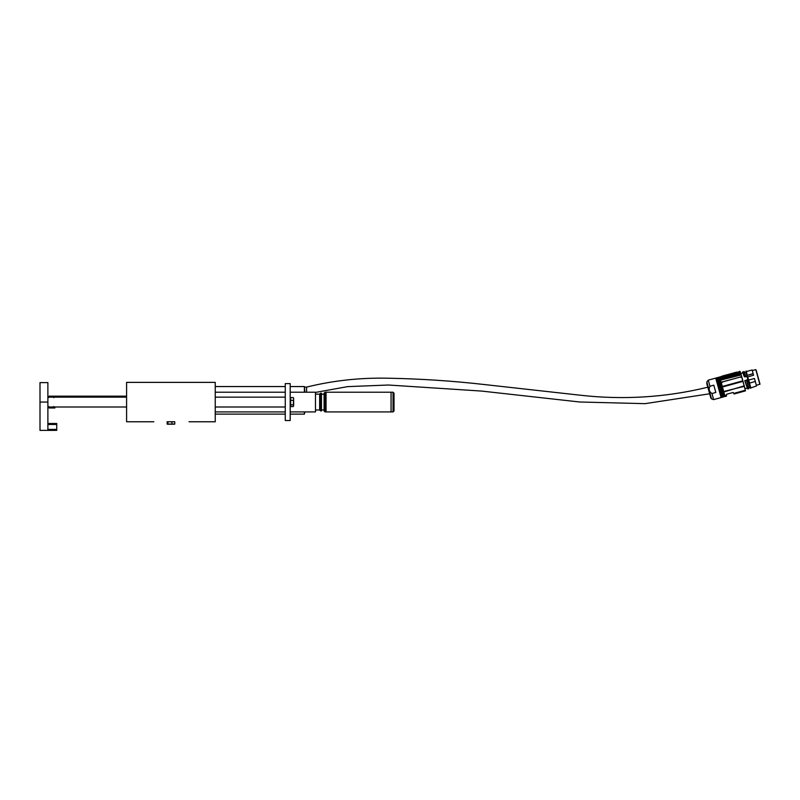 <?xml version="1.0" encoding="UTF-8"?>
<svg xmlns="http://www.w3.org/2000/svg" width="800" height="800" viewBox="0 0 800 800"><rect width="100%" height="100%" fill="white"/><g stroke="black" fill="none" stroke-linecap="round" stroke-linejoin="round"><path stroke-width="1.2" d="M153.83 421.77L126.59 421.77L126.59 382.37L215.24 382.37L215.24 421.77L189.03 421.77M126.59 421.77L128.91 421.77M134.13 421.77L148.61 421.77M192.21 421.77L207.71 421.77M172.89 421.77L168.95 421.77M304.88 411.92L304.39 414.13L304.39 411.92M304.39 392.22L304.39 386.55L304.88 392.22M724.89 391.69L743.1 386.19L724.73 391.69M741.85 381.67L723.52 386.71L723.38 386.18L723.52 386.71L723.38 386.18L741.71 381.14L741.85 381.67M722.34 382.42L722.21 381.92L740.74 376.92L722.05 382.06M740.08 375.22L721.64 379.86L739.97 374.82M739.75 374.01L721.42 379.05L739.66 373.68M723.52 386.71L723.38 386.18M726.53 395.4L725.96 395.56L726.53 394.28L733.17 392.46L733.74 393.42L744.29 390.52L733.74 393.42M720.22 376.86L719.73 377L725.08 396.47L726.54 396.07M734.08 394L745.5 390.85L740.69 373.35L720.27 378.96L725.49 377.52L721.1 377.72L723.31 377.32L720.25 376.87L722.13 376.59L720.25 376.87M724.77 391.23L743.36 386.57M722.21 381.92L740.74 376.92M725.53 377.11L723.28 376.85L739.24 372.17L725.11 376.05L725.49 377.52L739.54 373.26M726.27 375.15L740.22 371.64L740.69 373.35M739.42 371.33L740.22 371.64M719.35 377.1L725.01 396.18L723.56 396.89L718.21 377.42L719.35 377.1L724.7 396.57M721.11 376.98L721.76 377.02L721.11 376.98M725.43 376.74L739.44 372.89M736.68 372.12L727.28 374.72M726.28 375.09L726.29 375.04C727.64 374.54 727.64 374.54 726.29 375.04L740.18 371.5M725.38 377.15L724.39 377.44M723.31 377.32L724.1 377.14M723.28 376.85L721.76 377.02M719.94 377.76L722.1 377.16L722.28 376.4C720.79 376.42 720.79 376.42 722.28 376.4C720.79 376.42 720.79 376.42 722.28 376.4L725.03 375.82L722.17 376.59M725.03 375.82L725.93 375.57L724.99 375.68C720.25 376.56 720.25 376.56 724.99 375.68L722.55 376.53M747.31 388.02L744.77 380.73L748.07 379.51L747.23 376.46L744.45 376.7L743.12 372.87M747.63 388.86L744.77 380.73L746.54 380.12L745.02 380.54M726.26 375.1L727.31 374.66L726.26 375.1M747.25 388.08L745.01 388.69L740.83 373.49L743.09 372.78L742.86 371.92L744.12 376.06L744.79 376.91L746.85 376.35L748.02 379.62M743.95 375.93L742.69 372.07M744.05 376.13L742.76 371.95M744.45 376.7L744.06 374.87M744.8 376.95L744.18 374.97L744.96 374.75L745.63 376.46L746.87 376.12L746.57 374.31L747.26 375.33L753.15 373.71L753.57 375.25L747.98 376.79L746.85 376.35M746.6 380L747.77 379.68L746.63 380.08L748.67 387.89M717.45 377.63L716.5 377.89L721.85 397.36L722.8 397.1L717.45 377.63L718.21 377.42M744.65 373.27L745.62 376.42L744.39 372.31L745.67 372.06M748.13 379.59L747.23 376.46M724.99 375.68L725.82 375.19C721.6 376.25 721.6 376.25 725.82 375.19L722.75 375.94M745.75 372.04L746.93 375.61M752.13 369.98L746.33 371.58L752.13 369.98L753.15 373.71M753.13 373.62L747.26 375.33M747.3 375.22L746.2 371.1L746.94 374.15L745.81 371.92M746.84 375.65L746.08 372.89M748.86 380.01L754.46 378.47L755.29 381.5L749.55 383.08L747.63 376.67M747.95 379.67L749.66 385.92L747.94 379.74L748.57 379.55L747.84 379.66M748.74 387.77L749.98 387.43L747.79 379.76M746.44 380.15L748.79 388.67L746.54 380.12L744.86 380.69L747.74 388.96L744.95 380.67M721.85 397.36L721.09 397.57L715.74 378.1L716.5 377.89M747.97 376.76L753.57 375.25M759.86 384.37L755.8 369.61L760 384.13L756.35 385.34M748.38 379.04L750.19 385.61M755.8 369.61L752.29 370.58M746.08 371.03L747.3 375.09M748.79 380.5L750.83 387.94L756.51 385.94M748.41 379.41L748.83 380.49M713.8 385.17L715.81 392.48L711.96 393.54C709.17 391.68 708.5 389.25 709.95 386.23L713.8 385.17L715.81 392.48M755.29 381.5L756.49 385.87M745.06 374.74L744.21 371.65L742.86 371.92L744.21 371.65M749.47 382.98L750.7 387.46M759.92 383.85L756.16 370.15M757.95 376.69L758.09 377.19M722.53 376.03L726.84 374.79L722.94 375.86M726.07 375.06L726.9 374.82M706.73 383.14L710.77 397.83L706.83 381.89L711.5 398.86L713.63 399.62L711.96 393.54M707.31 385.69L706.98 384.5M747.96 379.73L750.4 388.23L748.06 379.7M171.95 421.77L174.76 421.77L174.76 424.04L171.95 424.04L171.95 421.77L168.1 421.77L167.59 424.23L174.49 424.19M167.35 424.19L167.07 421.77L168.1 421.77M174.25 424.23L174.76 424.04M171.95 424.04L168.1 424.04M167.59 424.23L167.07 424.04M54.18 396.16L49.13 396.16L54.66 396.23M49.13 407.34L49.13 407.98L48.88 407.33M56.75 430.36L40 430.39L40 382.61L47.88 382.61L47.88 430.36L56.75 430.36L56.75 424.48L47.88 424.48M47.88 423.49L56.75 423.49L56.75 424.48M285.27 420.54L285.27 383.6L290.19 383.6L290.19 420.54L285.27 420.54M290.68 404.85L293.29 404.85L293.64 398.95L293.64 405.71L293.29 406.58L290.68 406.58L290.68 397.56L293.29 397.56L293.64 398.95L293.45 397.81M293.29 404.85L293.64 405.71M293.64 398.42L293.29 397.56M290.68 400.34L293.29 400.34M53.79 406.99L53.79 407.39C55.34 408.38 55.34 408.08 53.79 406.5C55.34 408.08 55.34 408.38 53.79 407.39L48.69 407.32C47.55 407.07 47.55 406.82 48.69 406.58C47.55 406.82 47.55 407.07 48.69 407.32M50.34 397.14L48.69 396.82C47.55 397.07 47.55 397.32 48.69 397.56M53.79 397.64C55.34 396.05 55.34 395.76 53.79 396.74L50.34 396.74M315.47 392.22L315.47 411.92L315.47 392.22L290.19 392.22M321.48 393.2L321.48 410.93L321.48 393.2L320.64 393.2L320.64 410.93L319.65 410L319.65 394.14L315.71 394.14M324.09 396.74L324.09 393.2L325.07 392.22L325.07 411.92L324.09 410.93L324.09 396.74M325.07 392.22L393.04 392.22L393.04 411.92L391.07 411.92L391.07 392.22L391.07 411.92L326.06 411.92L326.06 392.22L326.06 411.92L325.07 411.92M393.04 392.22L394.02 393.2L394.02 410.93L393.04 411.92M707.83 387.22C665.88 397.43 623.37 400.09 580.3 395.22L484.21 384.52C452.41 380.9 420.52 378.81 388.52 378.22C360.47 377.57 333.16 380.53 306.6 387.1L306.6 392.22M740.54 376.88L740.67 377.38M746.86 376.08L745.63 376.46M744.09 371.58L744.94 374.7L744.17 374.91M715.74 378.1L708.27 380.15L709.95 386.23M749.55 383.08L748.83 380.47M748.44 379.6L750.85 388.01M49.13 396.16L49.13 396.8M47.88 429.4L56.75 429.4M47.88 402.07L40 402.07M304.39 386.55L290.19 386.55M285.27 386.55L215.24 386.55M304.39 414.13L290.19 414.13M285.27 414.13L215.24 414.13M709.54 393.8L645.04 403.66L579.74 402L481.5 391.06L388.46 385.02L347.61 386.63L315.65 392.4M304.88 387.1L306.6 387.1M722.47 375.99L720.32 376.89M722.8 397.1L723.56 396.89M748.79 388.67L747.74 388.96M721.09 397.57L713.63 399.62M706.83 381.89L708.27 380.15M710.77 397.83L711.5 398.86M285.27 397.14L215.24 397.14M126.59 397.14L47.88 397.14M285.27 406.99L215.24 406.99M126.59 406.99L47.88 406.99M54.9 407.98L49.13 407.98M126.59 396.16L54.9 396.16M285.27 392.22L215.24 392.22M315.47 411.92L290.19 411.92M285.27 411.92L215.24 411.92M319.65 410L315.71 410M321.48 410.93L320.64 410.93M324.09 394.19L321.62 394.19M324.09 409.95L321.62 409.95M320.64 393.2L319.65 394.14"/></g></svg>
